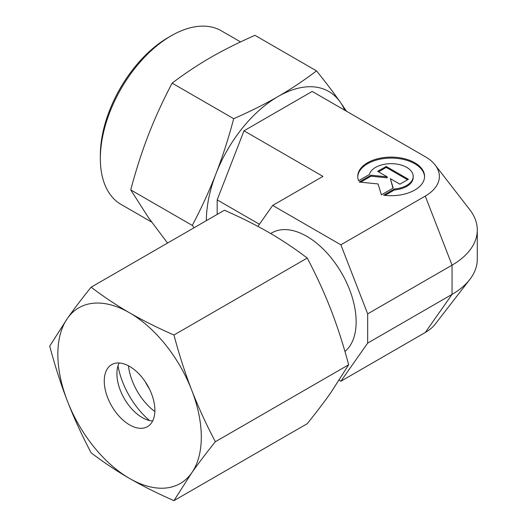 <?xml version="1.0" encoding="UTF-8"?>
<svg xmlns="http://www.w3.org/2000/svg" width="527" height="527" viewBox="0 0 527 527"><rect width="100%" height="100%" fill="white"/><g stroke="black" fill="none" stroke-linecap="round" stroke-linejoin="round"><path stroke-width="0.79" d="M167.56 243.059L148.462 217.625L130.729 189.885C135.966 170.142 141.882 151.783 148.462 134.8C155.057 117.831 162.948 100.611 172.138 83.154C184.595 73.681 197.408 65.137 210.576 57.529C223.758 49.927 238.553 42.529 254.963 35.335L316.523 70.875C304.066 80.348 291.253 88.892 278.085 96.5A101.434 58.563 120 0 0 215.965 173.778A101.434 58.563 120 0 0 206.36 220.661M344.717 110.215A101.434 58.563 120 0 0 340.198 102.054A101.434 58.563 120 0 0 278.085 96.5C264.903 104.109 250.108 111.5 233.698 118.694C228.461 138.436 222.546 156.796 215.965 173.778C209.371 190.754 201.479 207.967 192.289 225.424L194.127 227.723M240.556 41.91L221.34 30.816A100.242 57.878 120 0 0 171.216 35.783L168.383 37.417A96.23 55.559 120 0 0 100.334 155.281L100.334 158.555A100.242 57.878 120 0 0 121.098 204.443L151.624 222.065M270.707 233.54L271.866 232.868A69.814 40.309 60 0 1 325.666 251.57A69.814 40.309 60 0 1 356.14 321.826A69.814 40.309 60 0 1 344.948 351.502M424.558 176.888A33.412 19.295 0 0 0 398.669 158.581A33.412 19.295 0 0 0 357.754 176.888M358.597 180.741A33.412 19.295 180 0 1 357.741 176.4A33.412 19.295 180 0 1 398.669 157.606A33.412 19.295 180 0 1 424.571 176.4A33.412 19.295 180 0 1 383.643 195.201L394.387 188.995A22.055 12.734 0 0 0 412.97 178.264A22.055 12.734 0 0 0 413.208 176.4A22.055 12.734 0 0 0 392.773 163.706A22.055 12.734 0 0 0 369.341 174.536L358.597 180.741M394.387 188.995L394.387 189.97L385.039 195.365M413.208 176.4L413.208 177.375A22.055 12.734 180 0 1 412.97 179.239A22.055 12.734 180 0 1 394.387 189.97M386.199 166.446L408.405 179.266L399.901 184.18L390.362 178.673L393.221 188.034L381.41 194.852L378.076 183.956L359.197 182.032L371.008 175.208L387.226 176.861L377.688 171.354L386.199 166.446L386.199 167.415L378.531 171.842M387.226 176.861L387.226 177.836L371.008 176.183L360.633 182.177M371.008 175.208L371.008 176.183M392.971 188.179L390.362 178.673M407.562 179.753L386.199 167.415M257.934 226.399L272.67 205.431L340.877 244.811L425.263 196.09A48.227 27.845 0 0 0 435.183 165.037A48.227 27.845 0 0 0 425.263 156.71L312.188 91.428L243.981 130.808L217.183 199.871L217.183 214.41M425.263 196.09L452.054 265.153A86.125 49.722 0 0 0 477.284 229.989A86.125 49.722 0 0 0 469.774 209.693L435.183 165.037M340.877 244.811L367.675 313.868L452.054 265.153L452.054 294.382A86.125 49.722 0 0 0 469.774 279.521A86.125 49.722 0 0 0 477.284 259.225L477.284 229.989M367.675 313.868L367.675 343.103L452.054 294.382L425.263 332.504A48.227 27.845 0 0 0 435.183 324.184L469.774 279.521M367.675 343.103L340.877 381.225L339.197 380.257M243.981 130.808L322.952 176.4L272.67 205.431M425.263 332.504L340.877 381.225M259.436 224.265L217.183 199.871M171.216 35.783A100.242 57.878 120 0 0 100.334 158.555M346.45 111.21L340.198 102.054C333.604 92.673 325.712 82.284 316.523 70.875M192.289 225.424L130.729 189.885M233.698 118.694L172.138 83.154M149.576 420.546A59.67 34.453 60 0 1 118.002 365.857M149.378 388.867A40.572 23.425 60 0 1 145.333 381.864M154.859 411.534A43.774 25.27 60 0 1 128.443 365.784M152.639 420.981A35.803 20.672 60 0 1 142.224 417.562A35.803 20.672 60 0 1 116.908 373.715A35.803 20.672 60 0 1 119.155 362.978M104.254 381.021A35.803 20.672 60 0 1 111.665 364.631A35.803 20.672 60 0 1 139.253 374.223A35.803 20.672 60 0 1 154.885 410.25A35.803 20.672 60 0 1 147.468 426.639A35.803 20.672 60 0 1 119.879 417.048A35.803 20.672 60 0 1 104.254 381.021M173.95 335.007C157.547 327.814 142.751 320.416 129.57 312.814A101.434 58.563 60 0 1 191.683 390.085A101.434 58.563 60 0 1 201.294 437.048A101.434 58.563 60 0 1 191.683 472.91C198.277 463.536 206.169 453.141 215.365 441.738C206.169 424.281 198.277 407.061 191.683 390.085C185.102 373.103 179.193 354.743 173.95 335.007L307.241 258.052C316.431 275.509 324.322 292.729 330.916 309.705C337.497 326.681 343.406 345.047 348.65 364.783L330.916 392.523C324.322 401.897 316.431 412.292 307.241 423.695L173.95 500.65L191.683 472.91A101.434 58.563 60 0 1 129.57 478.457C142.751 486.059 157.547 493.456 173.95 500.65M49.716 346.101C54.96 365.843 60.868 384.203 67.449 401.185A101.434 58.563 60 0 1 57.845 354.223A101.434 58.563 60 0 1 67.449 318.361L49.716 346.101M91.131 287.189C81.935 298.592 74.043 308.987 67.449 318.361A101.434 58.563 60 0 1 129.57 312.814C116.401 305.205 103.588 296.661 91.131 287.189L224.416 210.233C240.826 217.427 255.621 224.825 268.803 232.427C281.971 240.035 294.784 248.579 307.241 258.052M215.365 441.738L348.65 364.783M91.131 452.831C103.588 462.304 116.401 470.848 129.57 478.457A101.434 58.563 60 0 1 67.449 401.185C74.043 418.161 81.935 435.374 91.131 452.831"/></g></svg>
